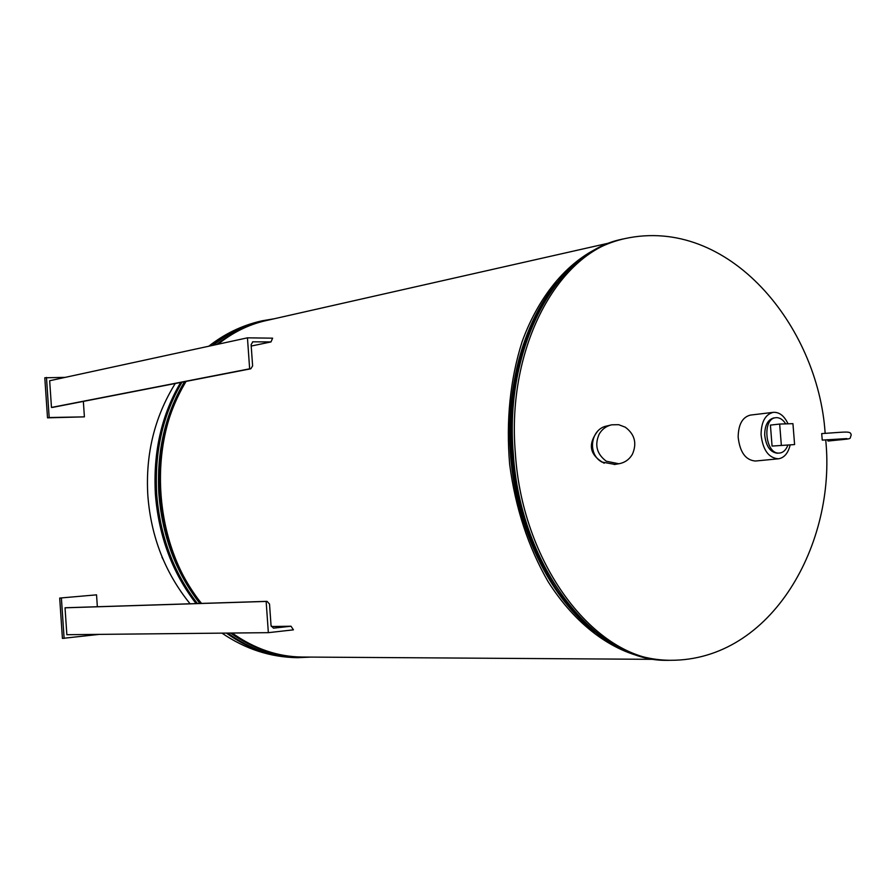 <?xml version="1.0" encoding="UTF-8"?>
<svg xmlns="http://www.w3.org/2000/svg" width="896" height="896" viewBox="0 0 896 896"><rect width="100%" height="100%" fill="white"/><g stroke="black" fill="none" stroke-linecap="round" stroke-linejoin="round"><path stroke-width="1.34" d="M594.698 631.915C552.037 599.368 519.053 534.666 511.37 464.229C503.787 393.77 522.155 323.501 556.864 282.576M649.186 658.336C612.237 651.941 575.512 624.904 548.083 581.605C528.237 547.053 515.424 507.987 509.656 464.408C505.96 420.605 510.104 379.702 522.099 341.701C539.627 293.541 569.699 259.269 604.419 245.101M655.267 659.344L302.243 657.037C277.805 656.802 254.464 648.805 232.187 633.035M201.533 603.422C153.474 545.059 146.586 443.643 186.099 381.382M218.098 344.198C232.814 332.394 248.707 324.542 265.798 320.667L610.142 242.805M773.73 417.939C767.827 419.653 764.814 425.275 764.691 434.84C765.957 446.253 770.246 452.39 777.549 453.253M788.032 423.808C784.269 415.845 779.374 412.026 773.338 412.339C765.352 414.333 761.264 421.758 761.062 434.605C762.81 449.938 768.578 458.002 778.378 458.808C784.179 457.878 788.099 453.275 790.149 445.021M773.338 412.339L750.467 415.083C742.47 417.077 738.371 424.424 738.158 437.125C739.883 452.267 745.651 460.23 755.44 461.026L778.378 458.808M785.691 423.875C783.093 419.754 780.035 417.682 776.496 417.637L775.858 417.693C761.734 418.41 765.262 454.642 779.307 453.074L779.688 453.04C783.306 452.536 786.027 449.949 787.83 445.267M772.072 446.074L794.595 444.573L792.938 423.662L779.666 424.054L770.414 425.107L772.072 446.074L794.595 444.573M779.666 424.054L781.334 445.122M597.554 431.346C587.518 444.528 589.736 455.157 604.206 463.232M632.408 454.227C629.306 459.536 624.77 462.717 618.822 463.758L606.312 461.227C596.792 454.093 594.406 445.054 599.178 434.112C602.056 429.184 606.222 426.082 611.666 424.816L618.677 424.693L625.285 427.19C634.76 434.302 637.134 443.318 632.408 454.227M614.925 464.419L601.843 462.034C586.947 453.97 590.71 428.579 607.163 425.936L610.49 425.107M846.843 438.592L822.248 440.104L821.699 433.597C847.952 431.894 850.606 430.718 851.2 435.154C848.87 439.79 855.131 438.155 828.016 441.045L827.568 439.678M247.453 337.837L249.648 368.816L250.813 368.782L252.616 365.915L251.115 344.646L252.862 341.813L270.984 341.936L272.63 338.173L247.453 337.837L49.661 380.744L51.475 407.445L52.898 407.31M249.648 368.816L51.475 407.445M65.251 377.362L44.8 377.787L47.51 417.838L84.403 416.864L83.35 401.408M46.469 377.418L49.179 417.525L47.51 417.838M49.179 417.525L84.403 416.864M266.146 601.429L65.038 607.813L66.853 634.704L268.352 632.666L293.429 629.843L291.01 626.226L273.426 628.163L271.04 625.486L269.517 604.038L267.064 601.339L266.146 601.429L268.352 632.666M66.024 607.734L65.038 607.813M97.35 606.738L96.544 594.843L59.696 598.069L62.418 638.4L99.243 634.379M61.387 598.002L64.12 638.389M96.544 594.843L59.696 598.069M825.698 439.824C836.405 542.618 772.408 660.654 670.365 660.296C598.808 663.096 522.48 568.131 515.368 453.298C506.173 346.293 558.936 250.925 624.691 238.65C728.784 215.746 818.216 326.144 825.149 433.317M586.667 625.005C545.765 589.669 515.536 523.32 510.642 454.026C506.946 388.069 520.229 333.738 550.491 291.043M528.718 533.501C519.669 508.155 514.069 481.6 511.93 453.813M557.346 590.654C531.586 551.958 516.466 506.318 511.974 453.746C508.939 408.766 514.674 367.808 529.2 330.882C550.838 279.742 581.974 249.166 622.608 239.131C556.853 251.395 504.09 346.662 513.274 453.533C520.363 568.221 596.669 663.074 668.226 660.274C626.382 659.176 589.422 635.97 557.346 590.654M180.667 382.446C161.426 415.139 153.014 452.502 155.411 494.514C158.816 536.491 172.368 572.858 196.09 603.602M226.386 633.091C248.909 649.23 272.563 657.429 297.349 657.675L310.979 657.093M185.394 382.558C166.208 415.061 157.797 452.234 160.194 494.066C163.632 536.301 177.374 572.757 201.421 603.434M184.498 381.696C165.021 414.422 156.486 451.92 158.894 494.166C162.31 536.312 175.974 572.746 199.864 603.478M230.619 633.046C248.808 645.949 267.915 653.598 287.963 656.006M181.978 382.189C162.736 414.915 154.314 452.312 156.722 494.368C160.115 536.379 173.678 572.779 197.422 603.557M227.73 633.08C250.253 649.23 273.918 657.44 298.715 657.686M208.757 346.226C224.605 333.816 241.976 325.438 260.893 321.093C243.342 325.08 227.058 333.222 212.05 345.52M260.893 321.093L262.226 320.79C244.664 324.778 228.379 332.931 213.36 345.229M252.078 324.722C239.523 329.09 227.73 335.686 216.686 344.512M161.952 556.64L162.221 557.29M250.443 368.816L52.214 407.434M253.288 341.768L252.459 341.947M270.57 341.981L251.216 346.058L270.984 341.936M290.83 626.237L271.264 626.517L291.01 626.226M266.941 601.35L65.778 607.746M670.365 660.296L668.226 660.274M624.691 238.65L622.608 239.131M147.874 495.958C151.088 537.029 165.155 572.97 190.086 603.792M221.984 633.136C245.381 649.096 270.502 657.283 297.349 657.675M175.258 383.499C154.493 416.998 145.354 454.406 147.851 495.746M262.226 320.79L274.333 318.741M163.106 559.418L161.997 557.278M618.822 463.758L614.253 464.531M250.813 368.782L52.562 407.4M267.064 601.339L65.901 607.734"/></g></svg>

